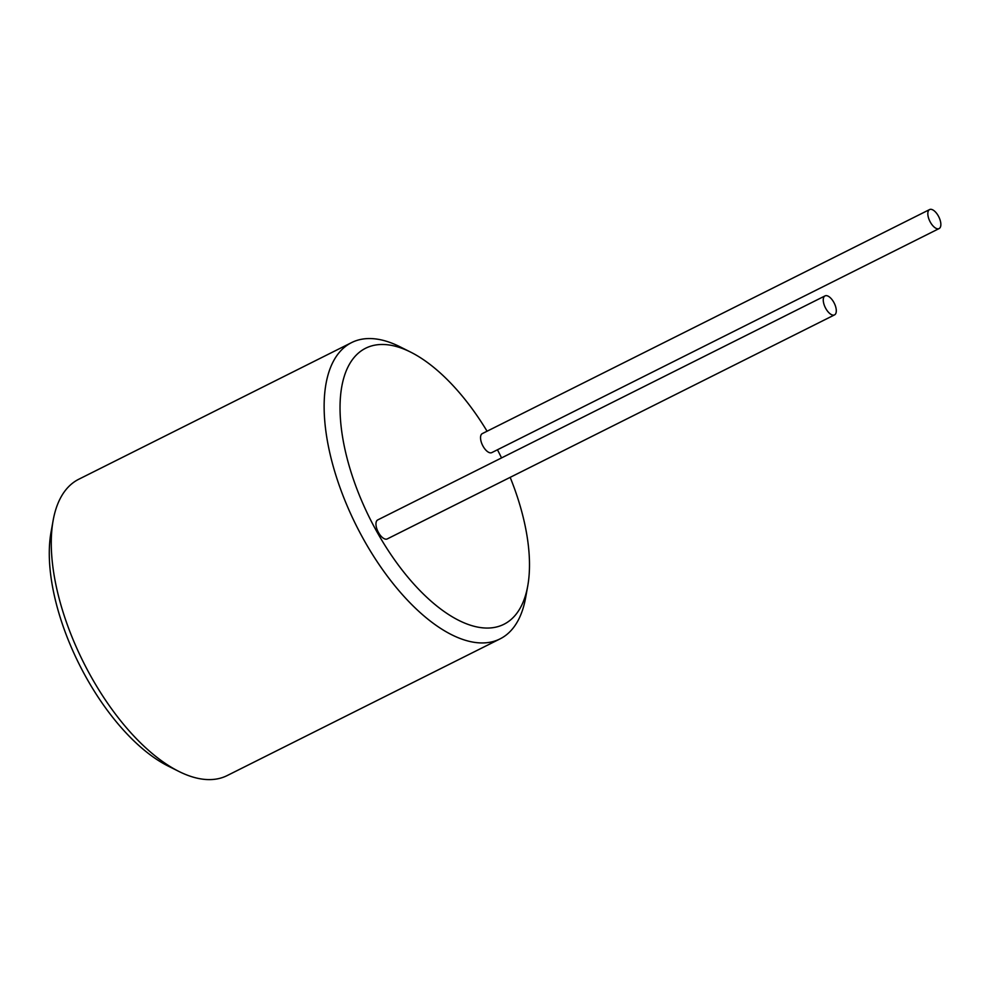 <?xml version="1.0" encoding="UTF-8"?>
<svg xmlns="http://www.w3.org/2000/svg" width="989" height="989" viewBox="0 0 989 989"><rect width="100%" height="100%" fill="white"/><g stroke="black" fill="none" stroke-linecap="round" stroke-linejoin="round"><path stroke-width="1.48" d="M487.07 431.216A154.371 72.444 63.4 0 0 410.608 352.096A154.371 72.444 63.4 0 0 359.081 352.517A154.371 72.444 63.4 0 0 377.773 533.318A154.371 72.444 63.4 0 0 510.435 620.029A154.371 72.444 63.4 0 0 527.743 585.958A154.371 72.444 63.4 0 0 510.176 477.353M501.534 457.907A154.371 72.444 63.4 0 0 497.467 449.772M939.105 228.57L491.805 452.603A10.619 4.982 -116.6 0 1 482.855 445.854A10.619 4.982 -116.6 0 1 481.841 433.911A10.619 4.982 -116.6 0 1 482.286 433.615L929.586 209.569A10.619 4.982 -116.6 0 1 938.536 216.331A10.619 4.982 -116.6 0 1 939.55 228.274A10.619 4.982 -116.6 0 1 939.105 228.57A10.619 4.982 -116.6 0 1 930.142 221.808A10.619 4.982 -116.6 0 1 929.141 209.866A10.619 4.982 -116.6 0 1 929.586 209.569M834.531 314.885L387.231 538.931A10.619 4.982 -116.6 0 1 378.28 532.169A10.619 4.982 -116.6 0 1 377.266 520.226A10.619 4.982 -116.6 0 1 377.724 519.93L825.024 295.896A10.619 4.982 63.4 0 0 824.566 296.181A10.619 4.982 63.4 0 0 825.58 308.123A10.619 4.982 63.4 0 0 834.531 314.885A10.619 4.982 63.4 0 0 834.988 314.589A10.619 4.982 63.4 0 0 833.974 302.646A10.619 4.982 63.4 0 0 825.024 295.896M410.608 352.096L399.89 346.731A165.707 77.76 63.4 0 0 351.602 342.59A165.707 77.76 63.4 0 0 344.58 347.176A165.707 77.76 63.4 0 0 360.367 533.467A165.707 77.76 63.4 0 0 500.026 638.906A165.707 77.76 63.4 0 0 507.048 634.332A165.707 77.76 63.4 0 0 525.616 597.752L527.743 585.958M500.026 638.906L227.173 775.574A165.707 77.76 -116.6 0 1 178.885 771.432A165.707 77.76 -116.6 0 1 53.146 520.412A165.707 77.76 -116.6 0 1 71.727 483.844A165.707 77.76 -116.6 0 1 78.749 479.257L351.602 342.59M178.885 771.432L168.167 766.067A154.371 72.444 -116.6 0 1 51.032 532.206L53.146 520.412"/></g></svg>

